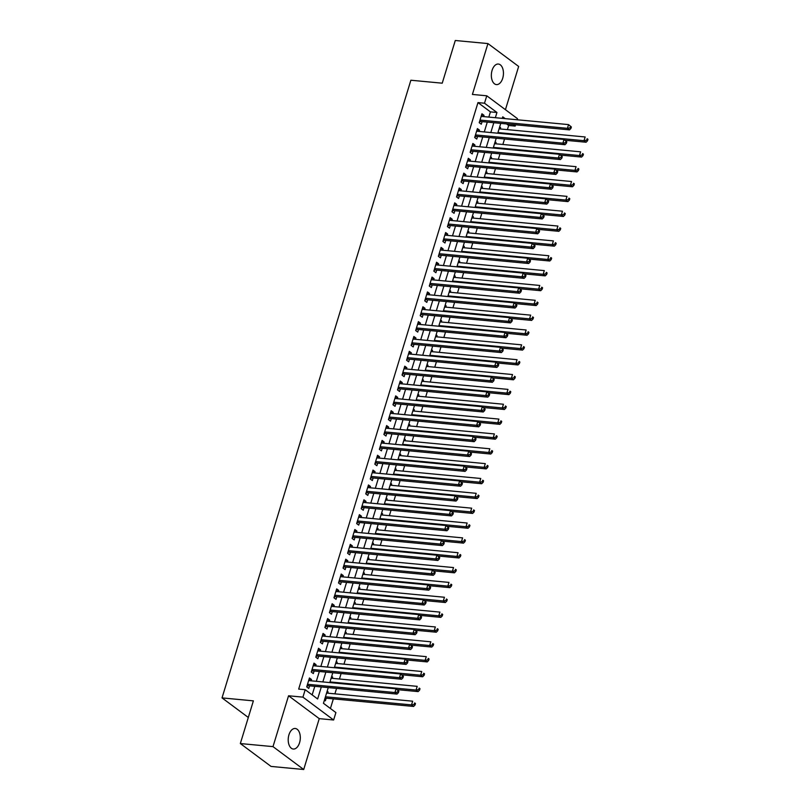 <?xml version="1.0" encoding="UTF-8"?>
<svg xmlns="http://www.w3.org/2000/svg" width="810" height="810" viewBox="0 0 810 810"><rect width="100%" height="100%" fill="white"/><g stroke="black" fill="none" stroke-linecap="round" stroke-linejoin="round"><path stroke-width="1.21" d="M299.568 742.719A10.327 6.004 95.4 0 0 295.225 728.484A10.327 6.004 95.4 0 0 288.947 734.802A10.327 6.004 95.4 0 0 293.291 749.037A10.327 6.004 95.4 0 0 299.568 742.719M502.706 78.276A10.327 6.004 95.4 0 0 498.363 64.041A10.327 6.004 95.4 0 0 492.085 70.369A10.327 6.004 95.4 0 0 496.429 84.594A10.327 6.004 95.4 0 0 502.706 78.276M328.252 687.599L323.453 703.303L335.897 712.577L333.629 719.999L302.93 697.137L305.198 689.705L317.642 698.979L321.317 686.941M319.251 718.642L288.552 695.78L273 746.628L240.337 743.55L271.036 766.422L303.709 769.5L319.251 718.642L333.629 719.999M505.43 109.694L518.653 66.45L487.944 43.578L472.402 94.436L486.769 95.793L517.479 118.665L517.144 119.758M515.606 124.78L515.2 126.087L513.145 124.548M507.394 129.63L508.67 125.469L515.2 126.087M330.419 708.497L333.366 698.878M334.894 693.856L336.575 688.389M339.441 679.003L341.111 673.535M343.977 664.159L345.647 658.692M348.523 649.306L350.193 643.839M353.059 634.463L354.729 628.995M357.595 619.62L359.265 614.142M362.141 604.766L363.811 599.299M366.677 589.923L368.347 584.445M371.213 575.07L372.883 569.602M375.759 560.226L377.43 554.759M380.295 545.373L381.966 539.905M384.831 530.53L386.502 525.062M389.377 515.676L391.048 510.209M393.913 500.833L395.584 495.366M398.449 485.98L400.12 480.512M402.995 471.136L404.666 465.669M407.531 456.293L409.202 450.816M412.067 441.44L413.738 435.972M416.613 426.597L418.284 421.119M421.149 411.743L422.82 406.276M425.685 396.9L427.356 391.422M430.231 382.047L431.902 376.579M434.767 367.203L436.438 361.736M439.303 352.35L440.974 346.882M443.85 337.507L445.52 332.039M448.386 322.653L450.056 317.186M452.922 307.81L454.602 302.343M457.468 292.967L459.138 287.489M462.004 278.113L463.674 272.646M466.54 263.27L468.22 257.793M471.086 248.417L472.757 242.949M475.622 233.574L477.292 228.096M480.158 218.72L481.839 213.253M484.704 203.877L486.375 198.41M489.24 189.024L490.911 183.556M493.776 174.18L495.457 168.713M498.322 159.327L499.993 153.859M502.858 144.484L504.529 139.016M273 746.628L303.709 769.5M240.337 743.55L253.388 700.863L222.031 697.896L410.873 80.23L442.23 83.187L455.281 40.5L487.944 43.578M311.121 680.815L311.516 679.529L309.44 677.98L306.717 686.89L308.792 688.439L309.592 685.837M315.667 665.972L316.062 664.676L313.986 663.137L311.263 672.047L313.338 673.586L314.128 670.994M320.203 651.119L320.598 649.833L318.522 648.283L315.799 657.193L317.874 658.743L318.664 656.14M324.739 636.275L325.134 634.989L323.058 633.44L320.335 642.35L322.41 643.889L323.21 641.297M329.285 621.422L329.68 620.136L327.604 618.587L324.881 627.497L326.957 629.046L327.746 626.444M333.821 606.579L334.216 605.293L332.141 603.744L329.417 612.654L331.492 614.193L332.282 611.601M338.367 591.725L338.752 590.439L336.676 588.9L333.953 597.8L336.029 599.349L336.828 596.747M342.903 576.882L343.298 575.596L341.223 574.047L338.499 582.957L340.575 584.506L341.364 581.904M347.439 562.029L347.834 560.743L345.759 559.204L343.035 568.104L345.111 569.653L345.91 567.051M351.985 547.185L352.37 545.899L350.305 544.35L347.581 553.26L349.647 554.809L350.447 552.207M356.522 532.332L356.916 531.046L354.841 529.507L352.117 538.417L354.193 539.956L354.983 537.364M361.058 517.489L361.452 516.203L359.377 514.654L356.653 523.564L358.729 525.113L359.529 522.511M365.604 502.635L365.988 501.349L363.923 499.81L361.199 508.72L363.265 510.259L364.065 507.667M370.14 487.792L370.534 486.506L368.459 484.957L365.735 493.867L367.811 495.416L368.601 492.814M374.676 472.949L375.07 471.653L372.995 470.114L370.271 479.024L372.347 480.563L373.147 477.971M379.222 458.095L379.606 456.81L377.541 455.26L374.817 464.171L376.883 465.72L377.683 463.117M383.758 443.252L384.153 441.966L382.077 440.417L379.353 449.327L381.429 450.866L382.219 448.274M388.294 428.399L388.689 427.113L386.613 425.564L383.889 434.474L385.965 436.023L386.765 433.421M392.84 413.556L393.225 412.27L391.159 410.721L388.435 419.631L390.501 421.18L391.301 418.578M397.376 398.702L397.771 397.416L395.695 395.877L392.971 404.777L395.047 406.326L395.837 403.724M401.912 383.859L402.307 382.573L400.231 381.024L397.507 389.934L399.583 391.483L400.383 388.881M406.458 369.006L406.843 367.72L404.777 366.181L402.054 375.091L404.119 376.63L404.919 374.038M410.994 354.162L411.389 352.876L409.313 351.327L406.59 360.237L408.665 361.786L409.455 359.184M415.53 339.309L415.925 338.023L413.849 336.484L411.126 345.394L413.201 346.933L414.001 344.341M420.076 324.466L420.471 323.18L418.395 321.631L415.672 330.541L417.737 332.09L418.537 329.488M424.612 309.623L425.007 308.326L422.931 306.787L420.208 315.697L422.283 317.236L423.073 314.644M429.148 294.769L429.543 293.483L427.467 291.934L424.744 300.844L426.819 302.393L427.619 299.791M433.694 279.926L434.089 278.64L432.013 277.091L429.29 286.001L431.365 287.54L432.155 284.948M438.23 265.072L438.625 263.787L436.55 262.238L433.826 271.147L435.901 272.697L436.691 270.094M442.766 250.229L443.161 248.943L441.085 247.394L438.362 256.304L440.438 257.853L441.237 255.251M447.312 235.376L447.707 234.09L445.632 232.551L442.908 241.451L444.984 243L445.773 240.398M451.848 220.533L452.243 219.247L450.168 217.698L447.444 226.608L449.52 228.157L450.309 225.555M456.384 205.679L456.779 204.393L454.704 202.854L451.98 211.764L454.056 213.303L454.856 210.711M460.93 190.836L461.325 189.55L459.25 188.001L456.526 196.911L458.602 198.46L459.392 195.858M465.466 175.983L465.861 174.697L463.786 173.158L461.062 182.068L463.138 183.607L463.927 181.015M470.002 161.139L470.397 159.853L468.322 158.304L465.598 167.214L467.674 168.763L468.474 166.161M474.549 146.296L474.943 145L472.868 143.461L470.144 152.371L472.22 153.91L473.01 151.318M479.085 131.443L479.479 130.157L477.404 128.608L474.68 137.518L476.756 139.067L477.546 136.465M499.476 127.565L500.61 127.666L500.216 128.962M494.93 142.408L496.074 142.519L495.679 143.805M490.394 157.261L491.538 157.363L491.143 158.649M485.858 172.105L486.992 172.216L486.597 173.502M481.312 186.958L482.456 187.059L482.061 188.345M476.776 201.801L477.92 201.913L477.525 203.199M472.24 216.655L473.374 216.756L472.979 218.042M467.694 231.498L468.838 231.609L468.443 232.895M463.158 246.351L464.302 246.453L463.907 247.738M458.622 261.195L459.756 261.306L459.361 262.592M454.076 276.038L455.22 276.149L454.825 277.435M449.54 290.891L450.684 291.003L450.289 292.288M445.004 305.734L446.138 305.846L445.743 307.132M440.458 320.588L441.602 320.689L441.207 321.985M435.922 335.431L437.066 335.542L436.671 336.828M431.386 350.284L432.52 350.386L432.125 351.672M426.84 365.128L427.984 365.239L427.589 366.525M422.304 379.981L423.438 380.082L423.053 381.368M417.768 394.824L418.902 394.936L418.507 396.222M413.221 409.678L414.366 409.779L413.971 411.065M408.685 424.521L409.819 424.632L409.435 425.918M404.139 439.364L405.283 439.476L404.889 440.761M399.603 454.218L400.748 454.329L400.353 455.615M395.067 469.061L396.201 469.172L395.817 470.458M390.521 483.914L391.665 484.015L391.27 485.311M385.985 498.757L387.129 498.869L386.734 500.155M381.449 513.611L382.583 513.712L382.199 514.998M376.903 528.454L378.047 528.565L377.652 529.851M372.367 543.308L373.511 543.409L373.116 544.695M367.831 558.151L368.965 558.262L368.58 559.548M363.285 573.004L364.429 573.105L364.034 574.391M358.749 587.847L359.893 587.959L359.498 589.245M354.213 602.691L355.347 602.802L354.962 604.088M349.667 617.544L350.811 617.655L350.416 618.941M345.131 632.387L346.275 632.499L345.88 633.784M340.595 647.241L341.729 647.342L341.344 648.638M336.049 662.084L337.193 662.195L336.798 663.481M331.513 676.937L332.657 677.038L332.262 678.324M508.67 125.469L506.604 123.93M499.659 126.957L500.61 127.666M495.123 141.811L496.074 142.519M490.576 156.654L491.538 157.363M486.041 171.507L486.992 172.216M481.505 186.351L482.456 187.059M476.958 201.194L477.92 201.913M472.422 216.047L473.374 216.756M467.886 230.89L468.838 231.609M463.34 245.744L464.302 246.453M458.804 260.587L459.756 261.306M454.258 275.44L455.22 276.149M449.722 290.284L450.684 291.003M445.186 305.137L446.138 305.846M440.64 319.98L441.602 320.689M436.104 334.834L437.066 335.542M431.568 349.677L432.52 350.386M427.022 364.52L427.984 365.239M422.486 379.374L423.438 380.082M417.95 394.217L418.902 394.936M413.404 409.07L414.366 409.779M408.868 423.913L409.819 424.632M404.332 438.767L405.283 439.476M399.786 453.61L400.748 454.329M395.25 468.464L396.201 469.172M390.714 483.307L391.665 484.015M386.167 498.16L387.129 498.869M381.632 513.003L382.583 513.712M377.095 527.857L378.047 528.565M372.549 542.7L373.511 543.409M368.013 557.543L368.965 558.262M363.477 572.397L364.429 573.105M358.931 587.24L359.893 587.959M354.395 602.093L355.347 602.802M349.859 616.937L350.811 617.655M345.313 631.79L346.275 632.499M340.777 646.633L341.729 647.342M336.241 661.486L337.193 662.195M331.695 676.33L332.657 677.038M327.159 691.183L328.111 691.892L327.716 693.178M324.435 700.083L325.387 700.802L326.187 698.2M488.825 117.085L490.414 111.871L477.971 102.597L298.667 689.087L305.198 689.705M312.164 694.899L314.786 686.333M316.325 681.301L319.332 671.48M320.861 666.458L323.868 656.637M325.407 651.615L328.404 641.783M329.943 636.761L332.95 626.94M334.479 621.918L337.486 612.087M339.025 607.065L342.022 597.243M343.561 592.221L346.569 582.39M348.097 577.368L351.105 567.547M352.644 562.525L355.641 552.693M357.18 547.671L360.187 537.85M361.716 532.828L364.723 523.007M366.262 517.975L369.259 508.153M370.798 503.132L373.805 493.31M375.334 488.278L378.341 478.457M379.88 473.435L382.877 463.614M384.416 458.592L387.423 448.76M388.952 443.738L391.959 433.917M393.498 428.895L396.495 419.064M398.034 414.042L401.041 404.22M402.57 399.198L405.577 389.367M407.116 384.345L410.113 374.524M411.652 369.502L414.659 359.68M416.188 354.648L419.195 344.827M420.734 339.805L423.731 329.984M425.27 324.952L428.277 315.13M429.806 310.108L432.813 300.287M434.352 295.265L437.349 285.434M438.888 280.412L441.895 270.591M443.424 265.569L446.431 255.737M447.97 250.715L450.967 240.894M452.507 235.872L455.514 226.041M457.042 221.019L460.05 211.197M461.589 206.175L464.586 196.354M466.125 191.322L469.132 181.501M470.661 176.479L473.668 166.657M475.207 161.625L478.204 151.804M479.743 146.782L482.75 136.961M484.279 131.939L487.286 122.107M483.621 116.599L484.015 115.314L481.94 113.764L479.216 122.674L481.292 124.213L482.092 121.621M222.031 697.896L248.305 717.478M288.552 695.78L302.93 697.137M477.971 102.597L484.501 103.214L486.769 95.793M505.197 118.635L502.757 116.812L502.291 118.361M500.752 123.383L497.745 133.204M496.216 138.227L493.209 148.048M491.67 153.08L488.673 162.901M487.134 167.923L484.127 177.744M482.598 182.776L479.591 192.598M478.052 197.62L475.055 207.441M473.516 212.463L470.509 222.294M468.98 227.316L465.973 237.138M464.434 242.16L461.437 251.991M459.898 257.013L456.891 266.834M455.362 271.856L452.355 281.688M450.816 286.71L447.819 296.531M446.28 301.553L443.272 311.374M441.744 316.406L438.736 326.227M437.197 331.25L434.2 341.071M432.661 346.103L429.654 355.924M428.125 360.946L425.118 370.767M423.579 375.789L420.582 385.621M419.043 390.643L416.036 400.464M414.497 405.486L411.5 415.317M409.961 420.339L406.954 430.161M405.425 435.183L402.418 445.014M400.879 450.036L397.882 459.857M396.343 464.879L393.336 474.711M391.807 479.733L388.8 489.554M387.261 494.576L384.264 504.397M382.725 509.429L379.718 519.25M378.189 524.272L375.182 534.094M373.643 539.126L370.646 548.947M369.107 553.969L366.1 563.79M364.571 568.812L361.564 578.644M360.025 583.666L357.028 593.487M355.489 598.509L352.482 608.34M350.953 613.362L347.946 623.184M346.407 628.206L343.41 638.037M341.871 643.059L338.863 652.88M337.335 657.902L334.327 667.723M332.788 672.756L329.791 682.577M495.356 117.703L496.955 112.489L484.501 103.214M322.856 681.919L325.863 672.097M327.392 667.076L330.399 657.254M331.938 652.222L334.935 642.401M336.474 637.379L339.481 627.558M341.02 622.525L344.017 612.704M345.556 607.682L348.553 597.861M350.092 592.839L353.099 583.008M354.638 577.986L357.635 568.164M359.174 563.142L362.181 553.311M363.71 548.289L366.717 538.468M368.256 533.446L371.253 523.614M372.792 518.592L375.8 508.771M377.328 503.749L380.335 493.928M381.875 488.896L384.871 479.075M386.41 474.052L389.418 464.231M390.947 459.199L393.954 449.378M395.493 444.356L398.49 434.535M400.029 429.513L403.036 419.681M404.565 414.659L407.572 404.838M409.111 399.816L412.108 389.985M413.647 384.963L416.654 375.141M418.183 370.119L421.19 360.288M422.729 355.266L425.726 345.445M427.265 340.423L430.272 330.601M431.801 325.569L434.808 315.748M436.347 310.726L439.344 300.905M440.883 295.873L443.89 286.051M445.419 281.029L448.426 271.208M449.965 266.186L452.962 256.355M454.501 251.333L457.508 241.512M459.037 236.49L462.044 226.658M463.583 221.636L466.58 211.815M468.119 206.793L471.126 196.962M472.655 191.94L475.662 182.118M477.201 177.096L480.198 167.265M481.737 162.243L484.744 152.422M486.273 147.4L489.28 137.578M490.819 132.546L493.817 122.725M490.414 111.871L496.955 112.489M481.545 115.071L484.015 115.314M326.977 691.78L328.111 691.892M476.999 129.924L479.479 130.157M472.463 144.767L474.943 145M467.927 159.621L470.397 159.853M463.381 174.464L465.861 174.697M458.845 189.317L461.325 189.55M454.309 204.16L456.779 204.393M449.763 219.014L452.243 219.247M445.227 233.857L447.707 234.09M440.691 248.71L443.161 248.943M436.144 263.554L438.625 263.787M431.608 278.397L434.089 278.64M427.072 293.25L429.543 293.483M422.526 308.094L425.007 308.326M417.99 322.947L420.471 323.18M413.454 337.79L415.925 338.023M408.908 352.644L411.389 352.876M404.372 367.487L406.843 367.72M399.836 382.34L402.307 382.573M395.29 397.183L397.771 397.416M390.754 412.037L393.225 412.27M386.218 426.88L388.689 427.113M381.672 441.733L384.153 441.966M377.136 456.577L379.606 456.81M372.6 471.42L375.07 471.653M368.054 486.273L370.534 486.506M363.518 501.117L365.988 501.349M358.982 515.97L361.452 516.203M354.436 530.813L356.916 531.046M349.9 545.667L352.37 545.899M345.364 560.51L347.834 560.743M340.818 575.363L343.298 575.596M336.282 590.206L338.752 590.439M331.746 605.06L334.216 605.293M327.2 619.903L329.68 620.136M322.663 634.746L325.134 634.989M318.127 649.6L320.598 649.833M313.581 664.443L316.062 664.676M309.045 679.296L311.516 679.529M479.844 120.629L481.039 121.52L569.501 129.873L567.425 128.324L480.016 120.072M570.088 127.838L567.425 128.324L568.559 124.608L571.374 126.968L570.544 126.35L570.088 127.838L570.918 128.456L571.374 126.968M481.15 116.367L568.559 124.608L570.544 126.35M481.039 121.52A1.61 1.235 -53.3 0 0 480.522 121.581L479.449 121.925M569.501 129.873L570.918 128.456M565.086 140.251L586.096 142.236L584.02 140.687L585.154 136.971L499.082 128.851M497.947 132.567L584.02 140.687L586.683 140.201L587.513 140.819L587.969 139.33L587.139 138.713L586.683 140.201M587.139 138.713L587.969 139.33M587.513 140.819L586.096 142.236M475.308 135.472L476.503 136.363L564.965 144.717L562.889 143.167L475.48 134.926M565.552 142.681L562.889 143.167L564.023 139.462L566.838 141.811L566.008 141.193L565.552 142.681L566.382 143.299L566.838 141.811M476.614 131.21L564.023 139.462L566.008 141.193M476.503 136.363A1.61 1.235 -53.3 0 0 475.986 136.434L474.913 136.769M564.965 144.717L566.382 143.299M470.762 150.326L471.967 151.217L560.429 159.56L558.353 158.021L470.934 149.769M561.016 157.525L558.353 158.021L559.487 154.305L562.292 156.664L561.462 156.047L561.016 157.525L561.836 158.152L562.292 156.664M472.068 146.053L559.487 154.305L561.462 156.047M471.967 151.217A1.61 1.235 -53.3 0 0 471.44 151.278L470.367 151.622M560.429 159.56L561.836 158.152M466.226 165.169L467.421 166.06L555.883 174.413L553.807 172.864L466.398 164.622M556.47 172.378L553.807 172.864L554.941 169.158L557.756 171.507L556.926 170.89L556.47 172.378L557.3 172.996L557.756 171.507M467.532 160.906L554.941 169.158L556.926 170.89M467.421 166.06A1.61 1.235 -53.3 0 0 466.904 166.121L465.831 166.465M555.883 174.413L557.3 172.996M461.69 180.023L462.885 180.913L551.347 189.256L549.271 187.718L461.852 179.466M551.934 187.221L549.271 187.718L550.405 184.002L553.22 186.361L552.39 185.743L551.934 187.221L552.764 187.839L553.22 186.361M462.996 175.75L550.405 184.002L552.39 185.743M462.885 180.913A1.61 1.235 -53.3 0 0 462.368 180.974L461.295 181.319M551.347 189.256L552.764 187.839M560.54 155.095L581.56 157.079L579.484 155.53L580.618 151.824L494.535 143.694M493.401 147.41L579.484 155.53L582.147 155.044L582.977 155.662L583.433 154.173L582.603 153.556L582.147 155.044M582.603 153.556L583.433 154.173M582.977 155.662L581.56 157.079M556.004 169.948L577.024 171.923L574.948 170.383L576.082 166.668L489.999 158.547M488.865 162.253L574.948 170.383L577.611 169.887L578.441 170.515L578.887 169.027L578.056 168.409L577.611 169.887M578.056 168.409L578.887 169.027M578.441 170.515L577.024 171.923M551.468 184.791L572.478 186.776L570.402 185.227L571.536 181.521L485.463 173.391M484.329 177.106L570.402 185.227L573.065 184.741L573.895 185.358L574.351 183.87L573.521 183.252L573.065 184.741M573.521 183.252L574.351 183.87M573.895 185.358L572.478 186.776M546.922 199.635L567.942 201.619L565.866 200.08L567 196.364L480.917 188.244M479.783 191.95L565.866 200.08L568.529 199.584L569.359 200.202L569.815 198.723L568.985 198.106L568.529 199.584M568.985 198.106L569.815 198.723M569.359 200.202L567.942 201.619M457.144 194.866L458.349 195.757L546.811 204.11L544.735 202.561L457.316 194.309M547.398 202.075L544.735 202.561L545.869 198.855L548.674 201.204L547.844 200.586L547.398 202.075L548.218 202.692L548.674 201.204M458.45 190.603L545.869 198.855L547.844 200.586M458.349 195.757A1.61 1.235 -53.3 0 0 457.822 195.817L456.749 196.162M546.811 204.11L548.218 202.692M542.386 214.488L563.406 216.472L561.33 214.923L562.464 211.218L476.381 203.087M475.247 206.803L561.33 214.923L563.993 214.437L564.813 215.055L565.269 213.567L564.438 212.949L563.993 214.437M564.438 212.949L565.269 213.567M564.813 215.055L563.406 216.472M452.608 209.719L453.802 210.61L542.265 218.953L540.189 217.414L452.78 209.162M542.852 216.918L540.189 217.414L541.323 213.698L544.138 216.057L543.308 215.44L542.852 216.918L543.682 217.536L544.138 216.057M453.914 205.446L541.323 213.698L543.308 215.44M453.802 210.61A1.61 1.235 -53.3 0 0 453.286 210.671L452.213 211.015M542.265 218.953L543.682 217.536M537.85 229.331L558.86 231.316L556.784 229.777L557.918 226.061L471.845 217.941M470.711 221.646L556.784 229.777L559.447 229.281L560.277 229.898L560.733 228.42L559.902 227.802L559.447 229.281M559.902 227.802L560.733 228.42M560.277 229.898L558.86 231.316M448.072 224.562L449.267 225.453L537.729 233.806L535.653 232.257L448.234 224.006M538.316 231.771L535.653 232.257L536.787 228.552L539.602 230.901L538.771 230.283L538.316 231.771L539.146 232.389L539.602 230.901M449.378 220.3L536.787 228.552L538.771 230.283M449.267 225.453A1.61 1.235 -53.3 0 0 448.75 225.514L447.677 225.858M537.729 233.806L539.146 232.389M533.304 244.185L554.323 246.169L552.248 244.62L553.382 240.904L467.299 232.784M466.165 236.5L552.248 244.62L554.911 244.134L555.741 244.752L556.197 243.263L555.366 242.646L554.911 244.134M555.366 242.646L556.197 243.263M555.741 244.752L554.323 246.169M443.526 239.416L444.731 240.307L533.193 248.65L531.117 247.111L443.698 238.859M533.77 246.615L531.117 247.111L532.251 243.395L535.056 245.754L534.225 245.136L533.77 246.615L534.6 247.232L535.056 245.754M444.832 235.143L532.251 243.395L534.225 245.136M444.731 240.307A1.61 1.235 -53.3 0 0 444.204 240.368L443.131 240.712M533.193 248.65L534.6 247.232M528.768 259.028L549.788 261.012L547.712 259.473L548.846 255.757L462.763 247.637M461.629 251.343L547.712 259.473L550.375 258.977L551.195 259.595L551.65 258.117L550.82 257.499L550.375 258.977M550.82 257.499L551.65 258.117M551.195 259.595L549.788 261.012M438.99 254.259L440.184 255.15L528.646 263.503L526.571 261.954L439.162 253.702M529.234 261.468L526.571 261.954L527.705 258.238L530.52 260.597L529.689 259.98L529.234 261.468L530.064 262.086L530.52 260.597M440.296 249.996L527.705 258.238L529.689 259.98M440.184 255.15A1.61 1.235 -53.3 0 0 439.668 255.211L438.595 255.555M528.646 263.503L530.064 262.086M524.232 273.881L545.241 275.866L543.166 274.317L544.3 270.601L458.227 262.481M457.093 266.196L543.166 274.317L545.829 273.831L546.659 274.448L547.115 272.96L546.284 272.342L545.829 273.831M546.284 272.342L547.115 272.96M546.659 274.448L545.241 275.866M434.454 269.102L435.648 270.003L524.111 278.346L522.035 276.807L434.616 268.555M524.698 276.311L522.035 276.807L523.169 273.091L525.984 275.451L525.153 274.823L524.698 276.311L525.528 276.929L525.984 275.451M435.76 264.84L523.169 273.091L525.153 274.823M435.648 270.003A1.61 1.235 -53.3 0 0 435.132 270.064L434.059 270.398M524.111 278.346L525.528 276.929M519.686 288.725L540.705 290.709L538.63 289.16L539.764 285.454L453.681 277.334M452.547 281.04L538.63 289.16L541.293 288.674L542.123 289.292L542.578 287.813L541.748 287.185L541.293 288.674M541.748 287.185L542.578 287.813M542.123 289.292L540.705 290.709M429.908 283.956L431.112 284.847L519.564 293.2L517.499 291.651L430.08 283.399M520.152 291.165L517.499 291.651L518.633 287.935L521.438 290.294L520.607 289.676L520.152 291.165L520.982 291.782L521.438 290.294M431.214 279.693L518.633 287.935L520.607 289.676M431.112 284.847A1.61 1.235 -53.3 0 0 430.586 284.907L429.513 285.252M519.564 293.2L520.982 291.782M515.15 303.578L536.169 305.562L534.094 304.013L535.228 300.297L449.145 292.177M448.011 295.893L534.094 304.013L536.746 303.527L537.577 304.145L538.032 302.656L537.202 302.039L536.746 303.527M537.202 302.039L538.032 302.656M537.577 304.145L536.169 305.562M425.371 298.799L426.566 299.7L515.028 308.043L512.953 306.494L425.544 298.252M515.616 306.008L512.953 306.494L514.087 302.788L516.901 305.137L516.071 304.519L515.616 306.008L516.446 306.625L516.901 305.137M426.678 294.536L514.087 302.788L516.071 304.519M426.566 299.7A1.61 1.235 -53.3 0 0 426.05 299.761L424.977 300.095M515.028 308.043L516.446 306.625M510.614 318.421L531.623 320.406L529.548 318.856L530.682 315.151L444.609 307.02M443.475 310.736L529.548 318.856L532.21 318.37L533.041 318.988L533.496 317.5L532.666 316.882L532.21 318.37M532.666 316.882L533.496 317.5M533.041 318.988L531.623 320.406M506.068 333.274L527.087 335.249L525.012 333.71L526.146 329.994L440.063 321.874M438.929 325.579L525.012 333.71L527.674 333.214L528.505 333.841L528.96 332.353L528.13 331.735L527.674 333.214M528.13 331.735L528.96 332.353M528.505 333.841L527.087 335.249M501.532 348.118L522.541 350.102L520.476 348.553L521.61 344.847L435.527 336.717M434.393 340.433L520.476 348.553L523.128 348.067L523.959 348.685L524.414 347.196L523.584 346.579L523.128 348.067M523.584 346.579L524.414 347.196M523.959 348.685L522.541 350.102M420.835 313.652L422.03 314.543L510.492 322.886L508.417 321.347L420.998 313.095M511.08 320.861L508.417 321.347L509.551 317.631L512.365 319.99L511.535 319.373L511.08 320.861L511.91 321.479L512.365 319.99M422.142 309.38L509.551 317.631L511.535 319.373M422.03 314.543A1.61 1.235 -53.3 0 0 421.514 314.604L420.441 314.948M510.492 322.886L511.91 321.479M416.289 328.495L417.494 329.386L505.946 337.74L503.881 336.19L416.462 327.949M506.533 335.704L503.881 336.19L505.015 332.485L507.819 334.834L506.989 334.216L506.533 335.704L507.364 336.322L507.819 334.834M417.595 324.233L505.015 332.485L506.989 334.216M417.494 329.386A1.61 1.235 -53.3 0 0 416.968 329.447L415.894 329.791M505.946 337.74L507.364 336.322M411.753 343.349L412.948 344.24L501.41 352.583L499.335 351.044L411.925 342.792M501.998 350.548L499.335 351.044L500.469 347.328L503.283 349.687L502.453 349.069L501.998 350.548L502.828 351.165L503.283 349.687M413.059 339.076L500.469 347.328L502.453 349.069M412.948 344.24A1.61 1.235 -53.3 0 0 412.432 344.301L411.358 344.645M501.41 352.583L502.828 351.165M496.996 362.961L518.005 364.945L515.929 363.406L517.063 359.691L430.991 351.57M429.857 355.276L515.929 363.406L518.592 362.91L519.423 363.528L519.878 362.05L519.048 361.432L518.592 362.91M519.048 361.432L519.878 362.05M519.423 363.528L518.005 364.945M407.217 358.192L408.412 359.083L496.874 367.436L494.799 365.887L407.379 357.635M497.461 365.401L494.799 365.887L495.933 362.181L498.747 364.53L497.917 363.913L497.461 365.401L498.292 366.019L498.747 364.53M408.513 353.929L495.933 362.181L497.917 363.913M408.412 359.083A1.61 1.235 -53.3 0 0 407.896 359.144L406.822 359.488M496.874 367.436L498.292 366.019M492.45 377.814L513.469 379.799L511.393 378.25L512.527 374.544L426.445 366.414M425.311 370.13L511.393 378.25L514.056 377.764L514.887 378.381L515.342 376.893L514.512 376.275L514.056 377.764M514.512 376.275L515.342 376.893M514.887 378.381L513.469 379.799M402.671 373.046L403.876 373.936L492.328 382.279L490.263 380.74L402.843 372.489M492.915 380.244L490.263 380.74L491.397 377.025L494.201 379.384L493.371 378.766L492.915 380.244L493.746 380.862L494.201 379.384M403.977 368.773L491.397 377.025L493.371 378.766M403.876 373.936A1.61 1.235 -53.3 0 0 403.35 373.997L402.276 374.341M492.328 382.279L493.746 380.862M487.914 392.658L508.923 394.642L506.858 393.103L507.992 389.387L421.909 381.267M420.775 384.973L506.858 393.103L509.51 392.607L510.341 393.225L510.796 391.746L509.966 391.129L509.51 392.607M509.966 391.129L510.796 391.746M510.341 393.225L508.923 394.642M398.135 387.889L399.33 388.78L487.792 397.133L485.716 395.584L398.307 387.332M488.379 395.098L485.716 395.584L486.85 391.878L489.665 394.227L488.835 393.609L488.379 395.098L489.21 395.715L489.665 394.227M399.441 383.626L486.85 391.878L488.835 393.609M399.33 388.78A1.61 1.235 -53.3 0 0 398.814 388.841L397.74 389.185M487.792 397.133L489.21 395.715M483.367 407.511L504.387 409.495L502.311 407.946L503.445 404.241L417.373 396.11M416.239 399.826L502.311 407.946L504.974 407.46L505.804 408.078L506.26 406.59L505.43 405.972L504.974 407.46M505.43 405.972L506.26 406.59M505.804 408.078L504.387 409.495M393.599 402.742L394.794 403.633L483.256 411.976L481.18 410.437L393.761 402.185M483.843 409.941L481.18 410.437L482.315 406.721L485.129 409.08L484.299 408.463L483.843 409.941L484.674 410.559L485.129 409.08M394.895 398.469L482.315 406.721L484.299 408.463M394.794 403.633A1.61 1.235 -53.3 0 0 394.278 403.694L393.204 404.038M483.256 411.976L484.674 410.559M478.832 422.354L499.851 424.339L497.775 422.8L498.909 419.084L412.827 410.964M411.693 414.669L497.775 422.8L500.438 422.304L501.268 422.921L501.724 421.443L500.894 420.825L500.438 422.304M500.894 420.825L501.724 421.443M501.268 422.921L499.851 424.339M389.053 417.585L390.258 418.476L478.71 426.829L476.644 425.28L389.225 417.028M479.297 424.794L476.644 425.28L477.778 421.565L480.583 423.924L479.753 423.306L479.297 424.794L480.127 425.412L480.583 423.924M390.359 413.323L477.778 421.565L479.753 423.306M390.258 418.476A1.61 1.235 -53.3 0 0 389.731 418.537L388.658 418.881M478.71 426.829L480.127 425.412M474.296 437.208L495.305 439.192L493.239 437.643L494.373 433.927L408.291 425.807M407.157 429.523L493.239 437.643L495.892 437.157L496.722 437.775L497.178 436.286L496.348 435.669L495.892 437.157M496.348 435.669L497.178 436.286M496.722 437.775L495.305 439.192M384.517 432.429L385.712 433.33L474.174 441.673L472.098 440.134L384.689 431.882M474.761 439.638L472.098 440.134L473.232 436.418L476.047 438.777L475.217 438.159L474.761 439.638L475.591 440.255L476.047 438.777M385.823 428.166L473.232 436.418L475.217 438.159M385.712 433.33A1.61 1.235 -53.3 0 0 385.195 433.39L384.122 433.725M474.174 441.673L475.591 440.255M469.749 452.051L490.769 454.035L488.693 452.486L489.827 448.781L403.755 440.66M402.621 444.366L488.693 452.486L491.356 452L492.186 452.618L492.642 451.14L491.812 450.512L491.356 452M491.812 450.512L492.642 451.14M492.186 452.618L490.769 454.035M379.981 447.282L381.176 448.173L469.638 456.526L467.562 454.977L380.143 446.725M470.225 454.491L467.562 454.977L468.696 451.261L471.511 453.62L470.681 453.003L470.225 454.491L471.055 455.109L471.511 453.62M381.277 443.019L468.696 451.261L470.681 453.003M381.176 448.173A1.61 1.235 -53.3 0 0 380.659 448.234L379.576 448.578M469.638 456.526L471.055 455.109M465.213 466.904L486.233 468.889L484.157 467.34L485.291 463.624L399.208 455.503M398.075 459.219L484.157 467.34L486.82 466.854L487.65 467.471L488.106 465.983L487.276 465.365L486.82 466.854M487.276 465.365L488.106 465.983M487.65 467.471L486.233 468.889M375.435 462.125L376.64 463.026L465.092 471.369L463.026 469.82L375.607 461.578M465.679 469.334L463.026 469.82L464.16 466.115L466.965 468.464L466.135 467.846L465.679 469.334L466.509 469.952L466.965 468.464M376.741 457.863L464.16 466.115L466.135 467.846M376.64 463.026A1.61 1.235 -53.3 0 0 376.113 463.087L375.04 463.421M465.092 471.369L466.509 469.952M370.899 476.979L372.094 477.87L460.556 486.223L458.48 484.674L371.071 476.422M461.143 484.188L458.48 484.674L459.614 480.958L462.429 483.317L461.599 482.699L461.143 484.188L461.973 484.805L462.429 483.317M372.205 472.706L459.614 480.958L461.599 482.699M372.094 477.87A1.61 1.235 -53.3 0 0 371.577 477.93L370.504 478.275M460.556 486.223L461.973 484.805M366.363 491.822L367.558 492.713L456.02 501.066L453.944 499.517L366.525 491.275M456.607 499.031L453.944 499.517L455.078 495.811L457.883 498.16L457.063 497.542L456.607 499.031L457.437 499.649L457.883 498.16M367.659 487.559L455.078 495.811L457.063 497.542M367.558 492.713A1.61 1.235 -53.3 0 0 367.041 492.774L365.958 493.118M456.02 501.066L457.437 499.649M460.677 481.748L481.687 483.732L479.621 482.183L480.755 478.477L394.673 470.347M393.538 474.063L479.621 482.183L482.274 481.697L483.104 482.315L483.56 480.826L482.73 480.208L482.274 481.697M482.73 480.208L483.56 480.826M483.104 482.315L481.687 483.732M456.131 496.601L477.151 498.575L475.075 497.036L476.209 493.32L390.136 485.2M389.002 488.916L475.075 497.036L477.738 496.55L478.568 497.168L479.024 495.679L478.194 495.062L477.738 496.55M478.194 495.062L479.024 495.679M478.568 497.168L477.151 498.575M451.595 511.444L472.615 513.429L470.539 511.88L471.673 508.174L385.59 500.043M384.456 503.759L470.539 511.88L473.202 511.393L474.032 512.011L474.488 510.523L473.658 509.905L473.202 511.393M473.658 509.905L474.488 510.523M474.032 512.011L472.615 513.429M361.817 506.675L363.022 507.566L451.474 515.909L449.408 514.37L361.989 506.118M452.061 513.874L449.408 514.37L450.542 510.654L453.347 513.014L452.517 512.396L452.061 513.874L452.891 514.492L453.347 513.014M363.123 502.402L450.542 510.654L452.517 512.396M363.022 507.566A1.61 1.235 -53.3 0 0 362.495 507.627L361.422 507.971M451.474 515.909L452.891 514.492M447.059 526.297L468.069 528.272L466.003 526.733L467.137 523.017L381.054 514.897M379.92 518.603L466.003 526.733L468.656 526.237L469.486 526.854L469.942 525.376L469.111 524.758L468.656 526.237M469.111 524.758L469.942 525.376M469.486 526.854L468.069 528.272M357.281 521.519L358.476 522.409L446.938 530.763L444.862 529.213L357.453 520.962M447.525 528.728L444.862 529.213L445.996 525.508L448.811 527.857L447.981 527.239L447.525 528.728L448.355 529.345L448.811 527.857M358.587 517.256L445.996 525.508L447.981 527.239M358.476 522.409A1.61 1.235 -53.3 0 0 357.959 522.47L356.886 522.814M446.938 530.763L448.355 529.345M442.513 541.141L463.533 543.125L461.457 541.576L462.591 537.87L376.518 529.74M375.384 533.456L461.457 541.576L464.12 541.09L464.95 541.708L465.406 540.219L464.575 539.602L464.12 541.09M464.575 539.602L465.406 540.219M464.95 541.708L463.533 543.125M352.745 536.372L353.94 537.263L442.402 545.606L440.326 544.067L352.907 535.815M442.989 543.571L440.326 544.067L441.46 540.351L444.265 542.71L443.445 542.092L442.989 543.571L443.819 544.188L444.265 542.71M354.041 532.099L441.46 540.351L443.445 542.092M353.94 537.263A1.61 1.235 -53.3 0 0 353.423 537.324L352.34 537.668M442.402 545.606L443.819 544.188M437.977 555.984L458.997 557.969L456.921 556.429L458.055 552.714L371.972 544.593M370.838 548.299L456.921 556.429L459.584 555.933L460.414 556.551L460.86 555.073L460.039 554.455L459.584 555.933M460.039 554.455L460.86 555.073M460.414 556.551L458.997 557.969M348.199 551.215L349.404 552.106L437.856 560.459L435.78 558.91L348.371 550.658M438.443 558.424L435.78 558.91L436.924 555.204L439.729 557.553L438.899 556.936L438.443 558.424L439.273 559.042L439.729 557.553M349.505 546.952L436.924 555.204L438.899 556.936M349.404 552.106A1.61 1.235 -53.3 0 0 348.877 552.167L347.804 552.511M437.856 560.459L439.273 559.042M433.441 570.837L454.45 572.822L452.375 571.273L453.519 567.567L367.436 559.437M366.302 563.153L452.375 571.273L455.038 570.787L455.868 571.404L456.324 569.916L455.493 569.298L455.038 570.787M455.493 569.298L456.324 569.916M455.868 571.404L454.45 572.822M343.663 566.068L344.858 566.96L433.32 575.303L431.244 573.763L343.835 565.512M433.907 573.267L431.244 573.763L432.378 570.048L435.193 572.407L434.362 571.789L433.907 573.267L434.737 573.885L435.193 572.407M344.969 561.796L432.378 570.048L434.362 571.789M344.858 566.96A1.61 1.235 -53.3 0 0 344.341 567.02L343.268 567.365M433.32 575.303L434.737 573.885M339.127 580.912L340.322 581.803L428.784 590.156L426.708 588.607L339.289 580.355M429.371 588.121L426.708 588.607L427.842 584.891L430.647 587.25L429.816 586.632L429.371 588.121L430.201 588.738L430.647 587.25M340.423 576.649L427.842 584.891L429.816 586.632M340.322 581.803A1.61 1.235 -53.3 0 0 339.805 581.863L338.722 582.208M428.784 590.156L430.201 588.738M334.581 595.755L335.785 596.656L424.237 604.999L422.162 603.46L334.753 595.208M424.825 602.964L422.162 603.46L423.306 599.744L426.111 602.103L425.28 601.486L424.825 602.964L425.655 603.582L426.111 602.103M335.887 591.492L423.306 599.744L425.28 601.486M335.785 596.656A1.61 1.235 -53.3 0 0 335.259 596.717L334.186 597.051M424.237 604.999L425.655 603.582M428.895 585.681L449.914 587.665L447.839 586.126L448.973 582.41L362.9 574.29M361.756 577.996L447.839 586.126L450.502 585.63L451.332 586.248L451.788 584.769L450.957 584.152L450.502 585.63M450.957 584.152L451.788 584.769M451.332 586.248L449.914 587.665M424.359 600.534L445.378 602.519L443.303 600.969L444.437 597.253L358.354 589.133M357.22 592.849L443.303 600.969L445.966 600.483L446.796 601.101L447.242 599.613L446.421 598.995L445.966 600.483M446.421 598.995L447.242 599.613M446.796 601.101L445.378 602.519M419.823 615.377L440.832 617.362L438.757 615.823L439.901 612.107L353.818 603.987M352.684 607.692L438.757 615.823L441.42 615.327L442.25 615.944L442.705 614.466L441.875 613.848L441.42 615.327M441.875 613.848L442.705 614.466M442.25 615.944L440.832 617.362M330.045 610.608L331.239 611.499L419.701 619.852L417.626 618.303L330.217 610.051M420.289 617.817L417.626 618.303L418.76 614.587L421.575 616.947L420.744 616.329L420.289 617.817L421.119 618.435L421.575 616.947M331.351 606.346L418.76 614.587L420.744 616.329M331.239 611.499A1.61 1.235 -53.3 0 0 330.723 611.56L329.65 611.904M419.701 619.852L421.119 618.435M415.277 630.231L436.296 632.215L434.221 630.666L435.355 626.95L349.282 618.83M348.138 622.546L434.221 630.666L436.884 630.18L437.714 630.798L438.169 629.309L437.339 628.692L436.884 630.18M437.339 628.692L438.169 629.309M437.714 630.798L436.296 632.215M325.509 625.452L326.703 626.353L415.166 634.696L413.09 633.147L325.671 624.905M415.753 632.661L413.09 633.147L414.224 629.441L417.028 631.8L416.198 631.172L415.753 632.661L416.583 633.278L417.028 631.8M326.805 621.189L414.224 629.441L416.198 631.172M326.703 626.353A1.61 1.235 -53.3 0 0 326.177 626.413L325.104 626.748M415.166 634.696L416.583 633.278M410.741 645.074L431.76 647.058L429.685 645.509L430.819 641.803L344.736 633.673M343.602 637.389L429.685 645.509L432.348 645.023L433.178 645.641L433.623 644.153L432.793 643.535L432.348 645.023M432.793 643.535L433.623 644.153M433.178 645.641L431.76 647.058M320.962 640.305L322.167 641.196L410.619 649.549L408.544 648L321.135 639.748M411.207 647.514L408.544 648L409.688 644.284L412.492 646.643L411.662 646.026L411.207 647.514L412.037 648.132L412.492 646.643M322.269 636.042L409.688 644.284L411.662 646.026M322.167 641.196A1.61 1.235 -53.3 0 0 321.641 641.257L320.568 641.601M410.619 649.549L412.037 648.132M406.205 659.927L427.214 661.912L425.139 660.363L426.283 656.647L340.2 648.526M339.066 652.242L425.139 660.363L427.801 659.877L428.632 660.494L429.087 659.006L428.257 658.388L427.801 659.877M428.257 658.388L429.087 659.006M428.632 660.494L427.214 661.912M316.426 655.148L317.621 656.039L406.083 664.392L404.008 662.843L316.599 654.601M406.671 662.357L404.008 662.843L405.142 659.137L407.957 661.486L407.126 660.869L406.671 662.357L407.501 662.975L407.957 661.486M317.733 650.886L405.142 659.137L407.126 660.869M317.621 656.039A1.61 1.235 -53.3 0 0 317.105 656.11L316.032 656.444M406.083 664.392L407.501 662.975M401.659 674.77L422.678 676.755L420.603 675.206L421.737 671.5L335.664 663.37M334.52 667.086L420.603 675.206L423.265 674.72L424.096 675.337L424.551 673.849L423.721 673.231L423.265 674.72M423.721 673.231L424.551 673.849M424.096 675.337L422.678 676.755M311.891 670.002L313.085 670.893L401.547 679.236L399.472 677.697L312.052 669.445M402.135 677.201L399.472 677.697L400.606 673.981L403.41 676.34L402.58 675.722L402.135 677.201L402.965 677.828L403.41 676.34M313.186 665.729L400.606 673.981L402.58 675.722M313.085 670.893A1.61 1.235 -53.3 0 0 312.559 670.953L311.485 671.298M401.547 679.236L402.965 677.828M397.123 689.624L418.142 691.598L416.067 690.059L417.201 686.343L331.118 678.223M329.984 681.929L416.067 690.059L418.729 689.563L419.56 690.181L420.005 688.702L419.175 688.085L418.729 689.563M419.175 688.085L420.005 688.702M419.56 690.181L418.142 691.598M307.344 684.845L308.549 685.736L397.001 694.089L394.926 692.54L307.517 684.298M397.589 692.054L394.926 692.54L396.06 688.834L398.874 691.183L398.044 690.565L397.589 692.054L398.419 692.671L398.874 691.183M308.65 680.582L396.06 688.834L398.044 690.565M308.549 685.736A1.61 1.235 -53.3 0 0 308.023 685.797L306.95 686.141M397.001 694.089L398.419 692.671M325.043 698.098A1.61 1.235 126.7 0 1 325.144 698.098L413.596 706.452L411.52 704.903L412.665 701.197L326.582 693.066M325.448 696.782L411.52 704.903L414.183 704.417L415.014 705.034L415.469 703.546L414.639 702.928L414.183 704.417M414.639 702.928L415.469 703.546M415.014 705.034L413.596 706.452M479.733 120.994L480.522 121.581M475.197 135.837L475.986 136.434M470.65 150.69L471.44 151.278M466.115 165.534L466.904 166.121M461.578 180.387L462.368 180.974M457.032 195.23L457.822 195.817M452.496 210.084L453.286 210.671M447.96 224.927L448.75 225.514M443.414 239.78L444.204 240.368M438.878 254.623L439.668 255.211M434.342 269.477L435.132 270.064M429.796 284.32L430.586 284.907M425.26 299.163L426.05 299.761M420.724 314.017L421.514 314.604M416.178 328.86L416.968 329.447M411.642 343.713L412.432 344.301M407.106 358.557L407.896 359.144M402.56 373.41L403.35 373.997M398.024 388.253L398.814 388.841M393.488 403.107L394.278 403.694M388.942 417.95L389.731 418.537M384.406 432.803L385.195 433.39M379.87 447.647L380.659 448.234M375.324 462.49L376.113 463.087M370.788 477.343L371.577 477.93M366.252 492.186L367.041 492.774M361.705 507.04L362.495 507.627M357.169 521.883L357.959 522.47M352.633 536.736L353.423 537.324M348.087 551.58L348.877 552.167M343.551 566.433L344.341 567.02M339.015 581.276L339.805 581.863M334.469 596.13L335.259 596.717M329.933 610.973L330.723 611.56M325.387 625.826L326.177 626.413M320.851 640.669L321.641 641.257M316.315 655.513L317.105 656.11M311.769 670.366L312.559 670.953M307.233 685.209L308.023 685.797"/></g></svg>
